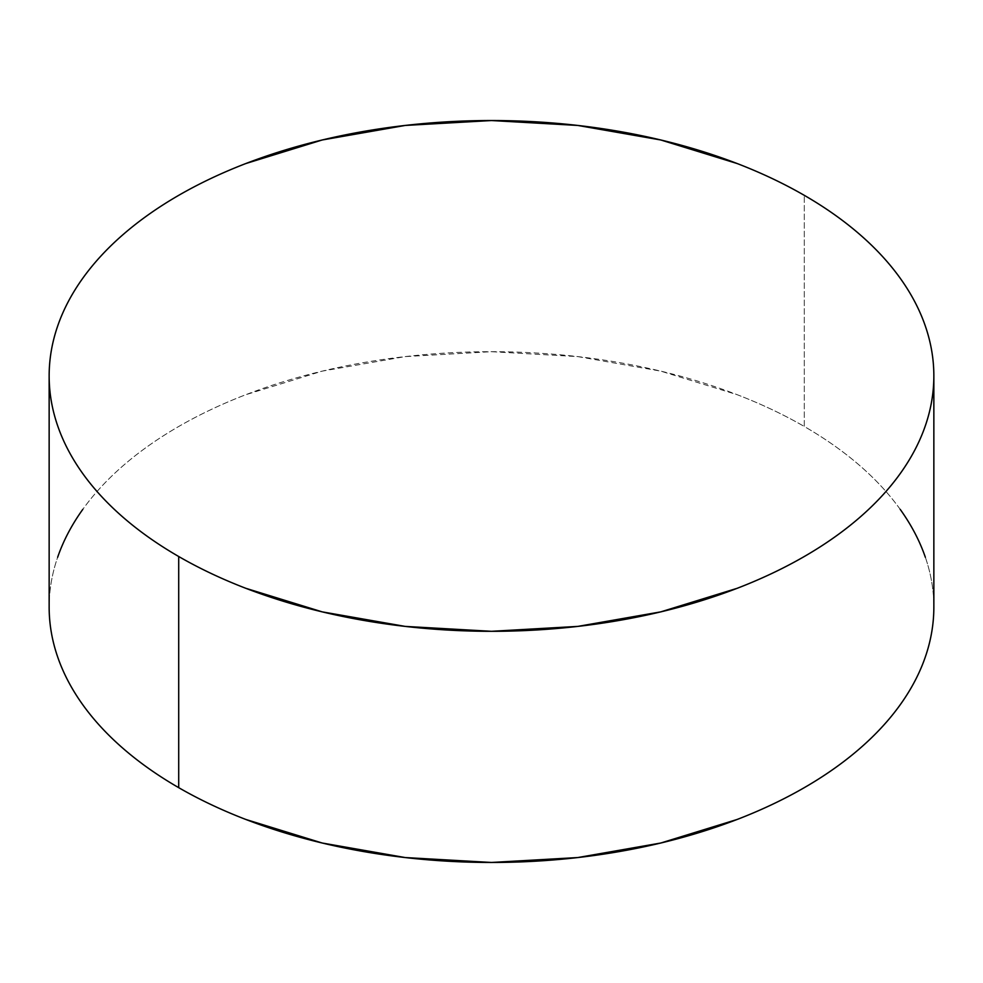 <?xml version="1.0" encoding="UTF-8"?>
<svg xmlns="http://www.w3.org/2000/svg" width="983" height="983" viewBox="0 0 983 983"><rect width="100%" height="100%" fill="white"/><g stroke="black" fill="none" stroke-linecap="round" stroke-linejoin="round"><path stroke-width="0.74" stroke-dasharray="4.92 3.69" d="M925.347 557.25C931.012 573.703 933.85 590.304 933.85 607.076A442.35 255.383 0 0 0 804.291 426.487L804.291 195.334L804.291 426.487A442.35 255.383 0 0 0 322.215 371.132A442.35 255.383 0 0 0 49.15 607.076C49.15 590.304 51.988 573.703 57.653 557.25M900.182 509.341C889.062 493.847 875.435 479.139 859.302 465.192C843.168 451.246 824.823 438.344 804.291 426.487C783.746 414.629 761.407 404.05 737.262 394.724L660.785 371.132L577.795 356.596L491.5 351.693L405.205 356.596L322.215 371.132L245.738 394.724C221.593 404.05 199.254 414.629 178.709 426.487C158.177 438.344 139.832 451.246 123.698 465.192C107.565 479.139 93.938 493.847 82.818 509.341"/><path stroke-width="1.47" d="M933.85 607.076C933.85 623.849 931.012 640.449 925.347 656.902C919.683 673.343 911.29 689.316 900.182 704.811C889.062 720.306 875.435 735.026 859.302 748.96C843.168 762.906 824.823 775.808 804.291 787.666C783.746 799.523 761.407 810.103 737.262 819.429L660.785 843.021L577.795 857.557L491.5 862.46L405.205 857.557L322.215 843.021L245.738 819.429C221.593 810.103 199.254 799.523 178.709 787.666C158.177 775.808 139.832 762.906 123.698 748.96C107.565 735.026 93.938 720.306 82.818 704.811C71.71 689.316 63.317 673.343 57.653 656.902C51.988 640.449 49.15 623.849 49.15 607.076A442.35 255.383 0 0 0 178.709 787.666A442.35 255.383 0 0 0 660.785 843.021A442.35 255.383 0 0 0 933.85 607.076L933.85 375.924A442.35 255.383 180 0 1 660.785 611.868A442.35 255.383 180 0 1 178.709 556.513L178.709 787.666L178.709 556.513A442.35 255.383 180 0 1 49.15 375.924A442.35 255.383 180 0 1 322.215 139.979A442.35 255.383 180 0 1 804.291 195.334A442.35 255.383 180 0 1 933.85 375.924C933.85 359.151 931.012 342.551 925.347 326.098C919.683 309.657 911.29 293.684 900.182 278.189C889.062 262.694 875.435 247.974 859.302 234.04C843.168 220.094 824.823 207.192 804.291 195.334C783.746 183.477 761.407 172.897 737.262 163.571L660.785 139.979L577.795 125.443L491.5 120.54L405.205 125.443L322.215 139.979L245.738 163.571C221.593 172.897 199.254 183.477 178.709 195.334C158.177 207.192 139.832 220.094 123.698 234.04C107.565 247.974 93.938 262.694 82.818 278.189C71.71 293.684 63.317 309.657 57.653 326.098C51.988 342.551 49.15 359.151 49.15 375.924C49.15 392.696 51.988 409.297 57.653 425.75C63.317 442.19 71.71 458.164 82.818 473.659C93.938 489.153 107.565 503.861 123.698 517.808C139.832 531.754 158.177 544.656 178.709 556.513C199.254 568.371 221.593 578.95 245.738 588.276L322.215 611.868L405.205 626.404L491.5 631.307L577.795 626.404L660.785 611.868L737.262 588.276C761.407 578.95 783.746 568.371 804.291 556.513C824.823 544.656 843.168 531.754 859.302 517.808C875.435 503.861 889.062 489.153 900.182 473.659C911.29 458.164 919.683 442.19 925.347 425.75C931.012 409.297 933.85 392.696 933.85 375.924M925.347 557.25C919.683 540.81 911.29 524.836 900.182 509.341M82.818 509.341C71.71 524.836 63.317 540.81 57.653 557.25M49.15 607.076L49.15 375.924"/></g></svg>
